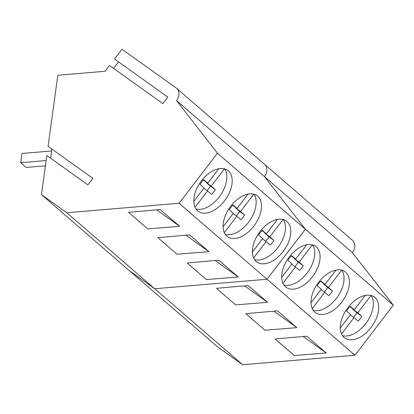 <?xml version="1.0" encoding="UTF-8"?>
<svg xmlns="http://www.w3.org/2000/svg" width="414" height="414" viewBox="0 0 414 414"><rect width="100%" height="100%" fill="white"/><g stroke="black" fill="none" stroke-linecap="round" stroke-linejoin="round"><path stroke-width="0.62" d="M46.14 160.554L20.7 162.707L26.18 167.442L45.416 165.817M20.7 162.707L21.968 153.459L51.646 150.95M371.084 295.389C373.93 299.731 374.121 305.548 371.658 312.839A25.244 15.204 -54.4 0 1 342.502 335.645M353.54 317.212A13 7.83 125.6 0 0 356.868 312.772L361.789 316.291L357.753 312.772L371.011 295.482M361.789 316.291A13 7.83 -54.4 0 1 358.126 321.067L354.063 317.585L341.545 333.917M365.319 295.399L354.291 309.781L350.234 306.303A13 7.83 -54.4 0 0 346.57 311.08L350.601 314.593L340.313 328.012M354.291 309.781L349.897 306.639M357.753 312.772L352.837 309.258L356.868 312.772M352.837 309.258L353.09 308.922M354.063 317.585L350.347 314.93M341.778 270.057C344.624 274.399 344.815 280.216 342.357 287.507A25.244 15.204 -54.4 0 1 313.196 310.314M324.24 291.88A13 7.83 125.6 0 0 327.562 287.44L332.483 290.959L328.452 287.44L341.705 270.151M332.483 290.959A13 7.83 -54.4 0 1 328.819 295.736L324.757 292.253L312.239 308.585M336.013 270.068L324.99 284.449L320.928 280.971A13 7.83 -54.4 0 0 317.264 285.748L321.3 289.262L311.007 302.686M324.99 284.449L320.591 281.308M328.452 287.44L323.531 283.926L327.562 287.44M323.531 283.926L323.789 283.59M324.757 292.253L321.041 289.598M312.565 244.865A25.244 15.204 -54.4 0 1 313.051 262.176A25.244 15.204 -54.4 0 1 283.895 284.982M294.934 266.549A13 7.83 125.6 0 0 298.261 262.109L303.177 265.628L299.146 262.109L312.404 244.819M303.177 265.628A13 7.83 -54.4 0 1 299.513 270.404L295.456 266.921L282.933 283.254M306.707 244.736L295.684 259.117L291.622 255.64A13 7.83 -54.4 0 0 287.963 260.416L291.994 263.93L281.706 277.354M295.684 259.117L291.285 255.976M299.146 262.109L294.225 258.595L298.261 262.109M294.225 258.595L294.483 258.258M295.456 266.921L291.735 264.267M283.264 219.534A25.244 15.204 -54.4 0 1 283.745 236.844A25.244 15.204 -54.4 0 1 254.589 259.65M265.628 241.217A13 7.83 125.6 0 0 268.955 236.777L273.871 240.296L269.84 236.777L283.098 219.487M273.871 240.296A13 7.83 -54.4 0 1 270.213 245.072L266.15 241.595L253.632 257.922M277.406 219.41L266.378 233.786L262.321 230.308A13 7.83 -54.4 0 0 258.657 235.085L262.688 238.599L252.4 252.022M266.378 233.786L261.984 230.645M269.84 236.777L264.924 233.263L268.955 236.777M264.924 233.263L265.177 232.927M266.15 241.595L262.435 238.935M253.958 194.202A25.244 15.204 -54.4 0 1 254.444 211.518A25.244 15.204 -54.4 0 1 225.283 234.319M236.322 215.891A13 7.83 125.6 0 0 239.649 211.445L244.57 214.964L240.534 211.445L253.792 194.156M244.57 214.964A13 7.83 -54.4 0 1 240.907 219.741L236.844 216.263L224.326 232.59M248.1 194.078L237.077 208.454L233.015 204.977A13 7.83 -54.4 0 0 229.351 209.753L233.382 213.267L223.094 226.691M237.077 208.454L232.678 205.313M240.534 211.445L235.618 207.931L239.649 211.445M235.618 207.931L235.871 207.595M236.844 216.263L233.129 213.603M224.652 168.871A25.244 15.204 -54.4 0 1 225.138 186.186A25.244 15.204 -54.4 0 1 195.977 208.987M207.021 190.559A13 7.83 125.6 0 0 210.343 186.119L215.264 189.633L211.233 186.119L224.486 168.824M215.264 189.633A13 7.83 -54.4 0 1 211.601 194.409L207.543 190.932L195.02 207.259M218.794 168.746L207.771 183.123L203.709 179.645A13 7.83 -54.4 0 0 200.05 184.421L204.081 187.94L193.788 201.359M207.771 183.123L203.372 179.981M211.233 186.119L206.312 182.6L210.343 186.119M206.312 182.6L206.57 182.263M207.543 190.932L203.823 188.272M264.049 163.928A10.102 8.052 130.8 0 1 264.515 164.296L352.428 240.286A10.102 8.052 130.8 0 1 352.381 252.618L393.3 305.196L305.387 229.201L264.468 176.623L352.381 252.618M242.62 364.744L154.707 288.749L129.38 270.647L217.293 346.642L242.62 364.744L354.927 355.238L393.3 305.196M264.515 164.296A10.102 8.052 130.8 0 1 264.468 176.623A10.102 8.052 130.8 0 0 264.515 164.296L176.602 88.301A10.102 8.052 130.8 0 1 176.555 100.628L264.468 176.623L305.387 229.201L217.474 153.206L176.555 100.628M354.927 355.238L267.014 279.248L305.387 229.201L267.014 279.248L179.102 203.253L217.474 153.206M347.972 307.519A25.249 15.209 125.6 0 0 344.826 338.036A25.249 15.209 125.6 0 0 371.047 327.464A25.249 15.209 125.6 0 0 374.189 296.952A25.249 15.209 125.6 0 0 347.972 307.519M318.666 282.188A25.249 15.209 125.6 0 0 315.52 312.705A25.249 15.209 125.6 0 0 341.741 302.132A25.249 15.209 125.6 0 0 344.888 271.62A25.249 15.209 125.6 0 0 318.666 282.188M289.36 256.856A25.249 15.209 125.6 0 0 286.214 287.373A25.249 15.209 125.6 0 0 312.435 276.8A25.249 15.209 125.6 0 0 315.582 246.289A25.249 15.209 125.6 0 0 289.36 256.856M176.602 88.301A10.102 8.052 130.8 0 0 176.136 87.934L122.026 49.256L114.538 59.021L167.83 97.109L162.847 103.609L109.555 65.521L105.161 71.249L57.82 75.255L48.086 146.323L92.871 178.331L87.887 184.83L46.834 155.488L41.467 194.652L129.38 270.647L154.707 288.749L267.014 279.248L154.707 288.749L66.794 212.755L179.102 203.253M296.869 327.645L264.965 330.232L245.792 313.662L277.463 310.867L296.869 327.645L273.84 311.188M267.568 302.318L235.664 304.906L216.486 288.33L248.157 285.536L267.568 302.318L244.539 285.857M326.175 352.976L306.764 336.199L275.098 338.988L294.271 355.564L326.175 352.976L303.146 336.52M50.653 158.215L51.905 149.05M118.57 61.898L113.586 68.398M260.059 231.524A25.249 15.209 125.6 0 0 256.913 262.041A25.249 15.209 125.6 0 0 283.129 251.474A25.249 15.209 125.6 0 0 286.276 220.957A25.249 15.209 125.6 0 0 260.059 231.524M230.753 206.193A25.249 15.209 125.6 0 0 227.607 236.71A25.249 15.209 125.6 0 0 253.829 226.142A25.249 15.209 125.6 0 0 256.97 195.625A25.249 15.209 125.6 0 0 230.753 206.193M201.447 180.861A25.249 15.209 125.6 0 0 198.301 211.378A25.249 15.209 125.6 0 0 224.523 200.811A25.249 15.209 125.6 0 0 227.669 170.294A25.249 15.209 125.6 0 0 201.447 180.861M208.956 251.655L177.052 254.243L157.879 237.667L189.545 234.873L208.956 251.655L185.927 235.193M179.655 226.323L147.751 228.911L128.573 212.335L160.244 209.546L179.655 226.323L156.621 209.862M238.262 276.987L218.851 260.204L187.185 262.999L206.358 279.574L238.262 276.987L215.233 260.525M41.467 194.652L66.794 212.755"/></g></svg>
